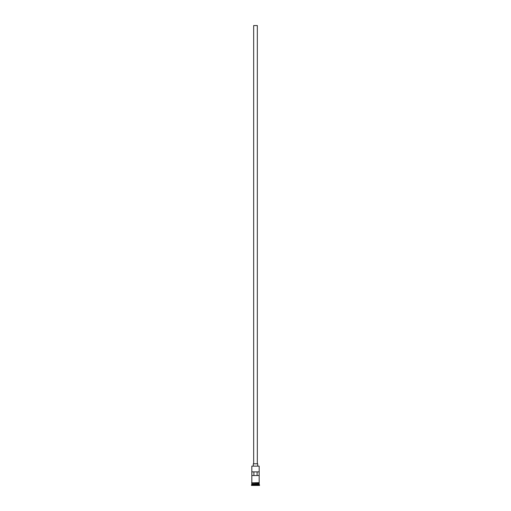 <?xml version="1.0" encoding="UTF-8"?>
<svg xmlns="http://www.w3.org/2000/svg" width="511" height="511" viewBox="0 0 511 511"><rect width="100%" height="100%" fill="white"/><g stroke="black" fill="none" stroke-linecap="round" stroke-linejoin="round"><path stroke-width="0.77" d="M259.173 466.141L251.827 466.141L259.173 466.141L251.827 466.141L251.827 482.659L251.827 466.141L259.173 466.141L259.173 482.659L259.173 466.141M257.333 463.796L257.333 25.55L253.667 25.55L253.667 463.796L257.704 463.796L253.296 463.796L253.296 466L253.296 463.796L253.667 463.796L253.667 25.55L257.333 25.55L257.333 463.796M257.704 466L257.704 463.796L257.704 466M259.173 483.981L259.173 483.029L259.096 483.834L251.904 483.834L251.463 485.086L259.537 485.086L259.173 484.715L251.827 484.715L259.173 484.715L259.173 483.981L251.904 483.911L259.096 483.911L259.537 485.086L251.463 485.086L251.463 485.45L259.537 485.45L259.537 485.086L259.537 485.45L251.463 485.45L251.827 483.981L259.173 483.981M251.827 483.764L259.173 483.764L251.827 483.764L251.827 483.029L251.827 483.764M251.859 471.87L259.141 471.87L259.141 475.543L251.859 475.543L251.859 471.87L259.141 471.87L259.141 475.543L251.859 475.543L251.859 471.87M259.205 482.659L251.61 482.844L259.205 483.029L259.205 482.659L259.205 483.029L251.61 482.844L259.205 482.659M253.91 471.87L253.91 475.543L253.91 471.87M259.096 483.834L251.904 483.911L259.096 483.834M251.859 475.543L253.91 475.543M253.878 475.543L254.58 475.543M255.819 475.543L257.122 475.543M257.09 475.543L257.09 471.87L257.09 475.543L259.141 475.543"/></g></svg>
